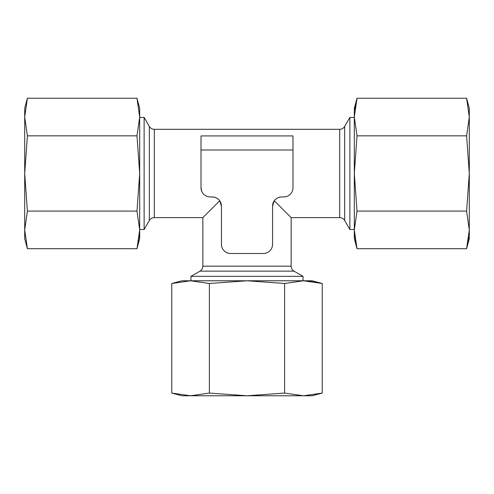 <?xml version="1.0" encoding="UTF-8"?>
<svg xmlns="http://www.w3.org/2000/svg" width="494" height="494" viewBox="0 0 494 494"><rect width="100%" height="100%" fill="white"/><g stroke="black" fill="none" stroke-linecap="round" stroke-linejoin="round"><path stroke-width="0.74" d="M201.682 191.19L201.009 187.726A9.201 9.201 0 0 0 210.203 196.927L212.235 196.927C215.563 197.125 218.052 198.403 219.707 200.762L219.404 201.064M303.032 280.783L303.032 276.337L294.029 271.138C292.182 269.99 291.225 268.335 291.151 266.161L202.849 266.161L202.849 217.619L219.707 200.762L221.436 206.122L221.436 244.295A9.201 9.201 0 0 0 230.636 253.496L263.364 253.496A9.201 9.201 0 0 0 272.565 244.295L272.565 206.122L274.293 200.762L274.596 201.064M209.382 283.488L209.382 393.07L190.573 395.768L181.841 395.768L171.764 393.07L190.573 395.768L171.764 393.07L171.764 283.488L190.573 280.783L209.382 283.488L247 280.783L181.841 280.783L171.764 283.488M284.618 283.488L247 280.783L312.159 280.783L322.236 283.488L322.236 393.07L303.427 395.768L284.618 393.07L284.618 283.488L303.427 280.783L322.236 283.488L306.546 280.87M322.236 393.07L312.159 395.768L190.573 395.768M354.785 109.52L357.02 98.232L466.602 98.232L469.3 108.31L469.3 238.627L466.602 248.704L469.3 229.895L466.602 211.086L469.3 173.468L466.602 135.85L469.3 117.041L466.602 98.232L469.3 117.041M357.02 135.85L354.315 173.468L354.315 229.895L357.02 211.086L354.315 173.468L354.315 108.31L357.02 98.232L354.315 117.041L357.02 135.85L466.602 135.85M291.151 266.161L291.151 217.619L274.293 200.762C275.955 198.397 278.443 197.118 281.765 196.927L283.797 196.927A9.201 9.201 0 0 0 292.991 187.726L292.991 135.924L201.009 135.924L201.009 187.726M272.565 206.122A9.201 9.201 0 0 1 281.765 196.927M212.235 196.927A9.201 9.201 0 0 1 221.436 206.122M27.398 211.086L136.98 211.086L139.685 229.895L136.98 248.704L27.398 248.704L24.7 229.895L27.398 211.086L24.7 173.468L27.398 135.85L24.7 117.041L27.398 98.232L24.7 117.041L24.7 238.627L27.398 248.704M136.98 211.086L139.685 173.468L136.98 135.85L139.685 117.041L139.685 108.31L136.98 98.232L139.685 117.041L139.685 238.627L136.98 248.704L139.598 233.014M136.98 135.85L27.398 135.85M136.98 98.232L27.398 98.232L24.7 108.31L24.7 117.041M303.032 276.337L190.968 276.337L199.971 271.138C201.818 269.99 202.775 268.335 202.849 266.161M306.033 280.783L190.567 280.783M209.382 393.07L247 395.768L284.618 393.07M468.831 237.423L466.602 248.704L357.02 248.704L354.315 238.627L354.315 229.895L357.02 248.704L354.402 233.014M292.991 150.009L201.009 150.009M139.685 114.435L139.685 232.501M339.693 129.317L339.693 217.619C341.867 217.693 343.521 218.651 344.67 220.497L344.67 126.439C343.521 128.286 341.867 129.243 339.693 129.317L154.307 129.317C152.133 129.243 150.479 128.286 149.33 126.439L144.131 117.436L144.131 229.506L139.685 229.506M344.67 126.439L349.869 117.436L349.869 229.506L344.67 220.497M354.315 114.435L354.315 232.501M357.02 211.086L466.602 211.086M154.307 129.317L154.307 217.619C152.133 217.693 150.479 218.651 149.33 220.497L144.131 229.506M294.029 271.138L199.971 271.138M149.33 126.439L149.33 220.497M339.693 217.619L291.151 217.619M202.849 217.619L154.307 217.619M190.968 280.783L190.968 276.337M144.131 117.436L139.685 117.436M354.315 117.436L349.869 117.436M354.315 229.506L349.869 229.506"/></g></svg>
